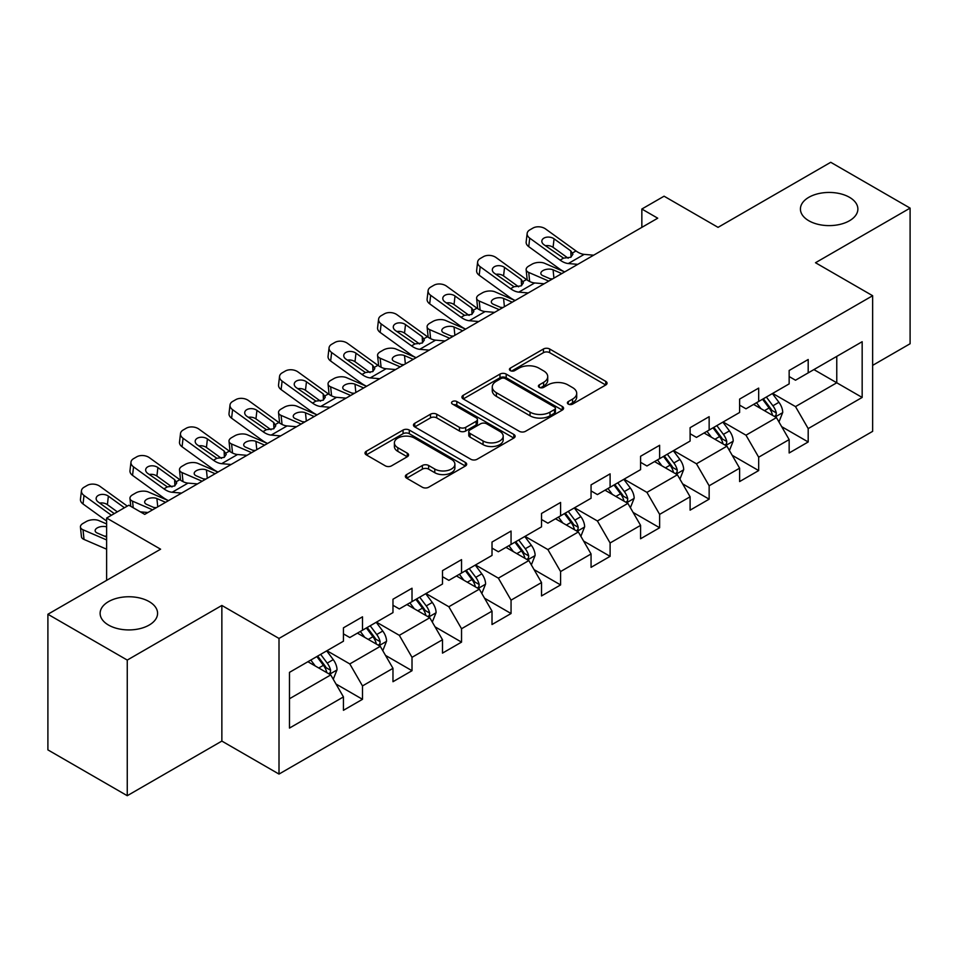<?xml version="1.0" encoding="UTF-8"?>
<svg xmlns="http://www.w3.org/2000/svg" width="958" height="958" viewBox="0 0 958 958"><rect width="100%" height="100%" fill="white"/><g stroke="black" fill="none" stroke-linecap="round" stroke-linejoin="round"><path stroke-width="1.44" d="M568.298 404.096A3.09 1.784 0 0 0 572.656 404.096L605.767 384.972A4.407 2.539 0 0 0 607.049 383.176A4.407 2.539 0 0 0 605.767 381.38L549.676 348.999A4.407 2.539 0 0 0 543.437 348.999L510.339 368.111A3.09 1.784 0 0 0 509.428 369.369A3.09 1.784 0 0 0 510.339 370.626A3.09 1.784 0 0 0 514.697 370.626L518.985 368.159A14.107 8.143 0 0 1 538.923 368.159L543.593 370.854A14.107 8.143 0 0 1 547.725 376.614A14.107 8.143 0 0 1 543.593 382.374L539.318 384.841A3.09 1.784 0 0 0 538.408 386.098A3.09 1.784 0 0 0 539.318 387.355A3.09 1.784 0 0 0 543.677 387.355L547.964 384.888A14.107 8.143 0 0 1 567.902 384.888L572.573 387.583A14.107 8.143 0 0 1 576.704 393.343A14.107 8.143 0 0 1 572.573 399.103L568.298 401.57A3.09 1.784 0 0 0 567.387 402.827A3.09 1.784 0 0 0 568.298 404.096L568.298 401.57M149.173 601.612A28.728 16.585 0 0 0 117.858 598.02A28.728 16.585 0 0 0 100.123 613.348A28.728 16.585 0 0 0 108.529 625.071A28.728 16.585 0 0 0 139.844 628.664A28.728 16.585 0 0 0 157.579 613.348A28.728 16.585 0 0 0 149.173 601.612M849.471 197.3A28.728 16.585 0 0 0 818.156 193.708A28.728 16.585 0 0 0 800.421 209.024A28.728 16.585 0 0 0 808.827 220.759A28.728 16.585 0 0 0 840.142 224.352A28.728 16.585 0 0 0 857.877 209.024A28.728 16.585 0 0 0 849.471 197.3M406.647 474.569A4.407 2.539 0 0 0 405.366 476.365A4.407 2.539 0 0 0 406.647 478.162L422.382 487.251A4.407 2.539 0 0 0 428.621 487.251L465.384 466.019A4.407 2.539 0 0 0 466.678 464.223A4.407 2.539 0 0 0 465.384 462.427L409.294 430.046A4.407 2.539 0 0 0 403.067 430.046L366.303 451.266A4.407 2.539 0 0 0 365.01 453.074A4.407 2.539 0 0 0 366.303 454.87L385.308 465.839A4.407 2.539 0 0 0 391.535 465.839L407.27 456.762A4.407 2.539 0 0 0 408.563 454.954A4.407 2.539 0 0 0 407.27 453.158L397.845 447.721A11.783 6.802 0 0 1 394.397 442.907A11.783 6.802 0 0 1 401.677 436.62A11.783 6.802 0 0 1 414.515 438.093L451.446 459.409A11.783 6.802 0 0 1 454.894 464.223A11.783 6.802 0 0 1 447.614 470.51A11.783 6.802 0 0 1 434.776 469.037L428.621 465.48A4.407 2.539 0 0 0 422.382 465.48L406.647 474.569L406.647 478.162M872.642 365.369L910.1 343.742L910.1 208.114L830.742 162.297L718.045 227.357L664.074 196.198L641.848 209.024L657.727 218.196L144.718 514.374L128.851 505.213L106.625 518.038L106.625 580.356M127.258 660.074L127.258 795.703L221.861 741.085L221.861 605.456L127.258 660.074L47.9 614.258L160.597 549.197L106.625 518.038M221.861 605.456L279.006 638.447L872.642 295.723L872.642 431.351L279.006 774.076L279.006 638.447M910.1 208.114L815.498 262.731L872.642 295.723M519.296 431.304A4.407 2.539 0 0 0 525.523 431.304L562.298 410.072A4.407 2.539 0 0 0 563.591 408.276A4.407 2.539 0 0 0 562.298 406.479L506.207 374.087A4.407 2.539 0 0 0 499.98 374.087L463.205 395.319A4.407 2.539 0 0 0 461.912 397.115A4.407 2.539 0 0 0 463.205 398.923L519.296 431.304M453.685 404.755A3.09 1.784 0 0 1 456.822 405.198L456.822 401.522L513.835 434.453A4.407 2.539 0 0 1 515.129 436.249A4.407 2.539 0 0 1 513.835 438.046L477.072 459.277A4.407 2.539 0 0 1 470.845 459.277L414.754 426.897L414.754 423.292A4.407 2.539 0 0 0 413.461 425.089A4.407 2.539 0 0 0 414.754 426.897M414.754 423.292L430.489 414.215A4.407 2.539 0 0 1 436.716 414.215L459.469 427.34A4.407 2.539 0 0 0 465.696 427.34L476.138 421.316A4.407 2.539 0 0 0 477.431 419.52A4.407 2.539 0 0 0 476.138 417.724L452.451 404.048A3.09 1.784 0 0 1 451.553 402.791A3.09 1.784 0 0 1 453.457 401.139A3.09 1.784 0 0 1 456.822 401.522M127.258 795.703L47.9 749.886L47.9 614.258M335.983 684L362.495 699.304L362.495 685.928L392.972 668.325L392.972 681.713L412.012 670.708L412.012 657.332L442.488 639.74L442.488 653.116L461.54 642.123L461.54 628.735L492.017 611.144L492.017 624.52L511.057 613.527L511.057 600.151L541.533 582.548L541.533 595.936L560.586 584.931L560.586 571.555L591.062 553.964L591.062 567.34L610.102 556.347L610.102 542.97L640.579 525.367L640.579 538.755L659.631 527.75L659.631 514.374L690.107 496.783L690.107 510.159L709.148 499.166L709.148 485.778L739.624 468.187L739.624 481.563L758.676 470.57L758.676 457.194L789.153 439.59L789.153 452.978L808.193 441.973L808.193 428.597L862.164 397.438L862.164 341.719L836.765 356.388L836.765 382.781L862.164 397.438M362.495 699.304L343.443 710.297L343.443 696.921L289.484 728.08L289.484 672.36L343.443 641.201L343.443 627.825L362.495 616.82L362.495 630.208L392.972 612.605L392.972 599.229L412.012 588.236L412.012 601.612L442.488 584.021L442.488 570.645L461.54 559.64L461.54 573.028L492.017 555.424L492.017 542.048L511.057 531.055L511.057 544.431L541.533 526.84L541.533 513.452L560.586 502.459L560.586 515.835L591.062 498.244L591.062 484.868L610.102 473.863L610.102 487.251L640.579 469.648L640.579 456.271L659.631 445.278L659.631 458.654L690.107 441.063L690.107 427.687L709.148 416.682L709.148 430.058L739.624 412.467L739.624 399.091L758.676 388.098L758.676 401.474L789.153 383.883L789.153 370.495L808.193 359.501L808.193 372.878L862.164 341.719M357.418 633.142L380.278 646.339L349.802 663.93L326.941 650.733M343.443 633.873L349.802 637.537L362.495 630.208M349.802 663.93L362.495 685.928M380.278 646.339L392.972 668.325M406.934 604.546L429.795 617.742L399.318 635.334L376.458 622.137M392.972 605.276L399.318 608.941L412.012 601.612M399.318 635.334L412.012 657.332M429.795 617.742L442.488 639.74M456.463 575.95L479.323 589.146L448.847 606.749L425.987 593.553M442.488 576.692L448.847 580.356L461.54 573.028M448.847 606.749L461.54 628.735M479.323 589.146L492.017 611.144M505.98 547.365L528.84 560.562L498.364 578.153L475.503 564.957M492.017 548.096L498.364 551.76L511.057 544.431M498.364 578.153L511.057 600.151M528.84 560.562L541.533 582.548M555.508 518.769L578.357 531.965L547.892 549.569L525.032 536.372M541.533 519.499L547.892 523.176L560.586 515.835M547.892 549.569L560.586 571.555M578.357 531.965L591.062 553.964M605.025 490.185L627.885 503.381L597.409 520.972L574.549 507.776M591.062 490.915L597.409 494.579L610.102 487.251M597.409 520.972L610.102 542.97M627.885 503.381L640.579 525.367M654.553 461.588L677.402 474.785L646.937 492.376L624.077 479.18M640.579 462.319L646.937 465.983L659.631 458.654M646.937 492.376L659.631 514.374M677.402 474.785L690.107 496.783M704.07 432.992L726.93 446.189L696.454 463.792L673.594 450.595M690.107 433.734L696.454 437.399L709.148 430.058M696.454 463.792L709.148 485.778M726.93 446.189L739.624 468.187M753.599 404.408L776.447 417.604L745.983 435.195L723.122 421.999M739.624 405.138L745.983 408.803L758.676 401.474M745.983 435.195L758.676 457.194M776.447 417.604L789.153 439.59M813.917 369.584L836.765 382.781L795.499 406.599L772.639 393.403M789.153 376.542L795.499 380.218L808.193 372.878M795.499 406.599L808.193 428.597M221.861 741.085L279.006 774.076M641.848 209.024L641.848 227.357M289.484 698.753L330.75 674.923L307.889 661.727M330.75 674.923L343.443 696.921M781.692 426.669L808.193 441.973M732.163 455.266L758.676 470.57M682.647 483.862L709.148 499.166M633.118 512.446L659.631 527.75M583.602 541.042L610.102 556.347M534.073 569.627L560.586 584.931M484.556 598.223L511.057 613.527M435.028 626.819L461.54 642.123M385.511 655.404L412.012 670.708M569.531 404.527L572.573 402.767A14.107 8.143 0 0 0 576.704 397.007L576.704 393.343M547.725 376.614L547.725 380.278A14.107 8.143 0 0 1 543.593 386.038L540.552 387.798M605.707 385.008L549.676 352.664A4.407 2.539 0 0 0 543.437 352.664L511.572 371.069M562.238 410.108L506.207 377.763A4.407 2.539 0 0 0 499.98 377.763L463.265 398.947M554.502 409.533A3.09 1.784 0 0 0 555.412 408.276A3.09 1.784 0 0 0 554.502 407.018L505.273 378.59A3.09 1.784 0 0 0 500.914 378.59L496.388 381.2A14.107 8.143 0 0 0 492.256 386.96A14.107 8.143 0 0 0 496.388 392.708L530.049 412.144A14.107 8.143 0 0 0 549.988 412.144L554.502 409.533L554.502 413.197A3.09 1.784 0 0 0 555.412 411.94L555.412 408.276M492.256 386.96L492.256 390.625A14.107 8.143 0 0 0 496.388 396.373L496.388 392.708M554.502 413.197L549.988 415.808A14.107 8.143 0 0 1 530.049 415.808L496.388 396.373M414.814 426.933L430.489 417.88L430.489 414.215M477.431 419.52L477.431 423.185A4.407 2.539 0 0 1 476.138 424.981L465.696 431.004A4.407 2.539 0 0 1 459.469 431.004L436.716 417.88A4.407 2.539 0 0 0 430.489 417.88M456.822 405.198L513.787 438.081M483.071 440.967A11.783 6.802 0 0 0 495.921 442.44A11.783 6.802 0 0 0 503.19 436.153A11.783 6.802 0 0 0 499.741 431.351L486.736 423.831A4.407 2.539 0 0 0 480.497 423.831L470.067 429.867A4.407 2.539 0 0 0 468.773 431.663A4.407 2.539 0 0 0 470.067 433.459L483.071 440.967L483.071 444.632A11.783 6.802 0 0 0 495.921 446.117A11.783 6.802 0 0 0 503.19 439.83L503.19 436.153M468.773 431.663L468.773 435.327A4.407 2.539 0 0 0 470.067 437.123L470.067 433.459M483.071 444.632L470.067 437.123M454.894 464.223L454.894 467.887A11.783 6.802 0 0 1 447.614 474.174A11.783 6.802 0 0 1 434.776 472.701L428.621 469.145A4.407 2.539 0 0 0 422.382 469.145L406.707 478.198M394.397 442.907L394.397 446.572A11.783 6.802 0 0 0 397.845 451.386L397.845 447.721M407.21 456.786L397.845 451.386M465.325 466.055L409.294 433.711A4.407 2.539 0 0 0 403.067 433.711L366.351 454.906M778.962 421.951L782.734 412.431A11.891 6.874 -120 0 0 778.938 402.3L772.388 393.558M564.645 271.928L544.599 263.282A8.981 4.491 -5.9 0 0 531.953 264.228L528.78 266.061A8.981 4.491 -5.9 0 0 526.146 269.701A8.981 4.491 -5.9 0 0 528.732 272.443L529.654 281.472M760.963 408.659L756.521 402.719M548.766 281.101L528.732 272.443M774.615 416.538L776.052 415.018L776.315 412.934A11.891 6.874 -120 0 0 772.914 405.785L766.352 397.043M763.37 398.756L770.639 408.467A6.059 3.497 60 0 1 771.741 410.299L776.315 412.934M561.783 273.581L553.077 269.821A7.185 3.593 174.1 0 0 542.958 270.587A7.185 3.593 174.1 0 0 540.851 273.497A7.185 3.593 174.1 0 0 542.923 275.688L551.628 279.449M527.367 280.167A8.981 4.491 174.1 0 1 527.139 279.365L526.146 269.701M552.419 278.994A7.185 3.593 -5.9 0 0 550.072 278.778M762.544 399.235L769.094 407.988A11.891 6.874 60 0 1 772.507 415.137M577.782 264.348L568.322 263.534A22.453 12.957 60 0 1 560.119 260.121L529.726 238.135L528.732 246.649A8.981 5.796 -173.3 0 1 526.158 241.943L527.151 233.429A8.981 5.796 6.7 0 0 529.726 238.135M564.693 271.904A33.674 19.435 60 0 1 559.125 268.635L528.732 246.649M593.661 255.187L584.2 254.373A22.453 12.957 60 0 1 575.998 250.948L545.593 228.974A8.981 5.796 6.7 0 0 532.947 228.076L529.774 229.908A8.981 5.796 6.7 0 0 527.151 233.429M571.052 257.115L570.8 250.912L572.92 254.217L570.824 257.259L563.543 258.145L543.916 244.685A7.185 4.634 -173.3 0 1 541.857 240.913A7.185 4.634 -173.3 0 1 543.952 238.111A7.185 4.634 -173.3 0 1 554.071 238.817L553.077 247.332L568.166 258.241M553.077 247.332A7.185 4.634 6.7 0 0 545.401 245.751M570.8 250.912L554.071 238.817M729.433 450.535L733.217 441.027A11.891 6.874 -120 0 0 729.421 430.896L722.871 422.143M515.117 300.525L495.082 291.879A8.981 4.491 -5.9 0 0 482.425 292.825L479.251 294.657A8.981 4.491 -5.9 0 0 476.617 298.297A8.981 4.491 -5.9 0 0 479.204 301.04L480.138 310.069M711.447 437.255L706.992 431.316M499.25 309.685L479.204 301.04M725.086 445.135L726.535 443.602L726.787 441.53A11.891 6.874 -120 0 0 723.386 434.381L716.835 425.627M713.854 427.352L721.123 437.052A6.059 3.497 60 0 1 722.224 438.896L726.787 441.53M512.267 302.177L503.561 298.417A7.185 3.593 174.1 0 0 493.442 299.171A7.185 3.593 174.1 0 0 491.334 302.081A7.185 3.593 174.1 0 0 493.394 304.285L502.1 308.033M477.85 308.763A8.981 4.491 174.1 0 1 477.611 307.961L476.617 298.297M502.89 307.578A7.185 3.593 -5.9 0 0 500.543 307.362M713.027 427.831L719.578 436.573A11.891 6.874 60 0 1 722.979 443.734M679.917 479.132L683.689 469.612A11.891 6.874 -120 0 0 679.893 459.481L673.342 450.739M465.6 329.121L445.554 320.463A8.981 4.491 -5.9 0 0 432.908 321.421L429.735 323.253A8.981 4.491 -5.9 0 0 427.1 326.882A8.981 4.491 -5.9 0 0 429.687 329.636L430.609 338.665M661.918 465.839L657.475 459.9M449.721 338.282L429.687 329.636M675.57 473.719L677.007 472.198L677.27 470.127A11.891 6.874 -120 0 0 673.869 462.965L667.307 454.224M664.325 455.936L671.594 465.648A6.059 3.497 60 0 1 672.696 467.48L677.27 470.127M462.738 330.761L454.032 327.013A7.185 3.593 174.1 0 0 443.913 327.768A7.185 3.593 174.1 0 0 441.806 330.678A7.185 3.593 174.1 0 0 443.877 332.869L452.583 336.629M428.322 337.348A8.981 4.491 174.1 0 1 428.094 336.557L427.1 326.882M453.374 336.174A7.185 3.593 -5.9 0 0 451.026 335.959M663.499 456.415L670.049 465.169A11.891 6.874 60 0 1 673.462 472.318M528.265 292.932L518.805 292.13A22.453 12.957 60 0 1 510.602 288.705L480.197 266.719L479.204 275.245A8.981 5.796 -173.3 0 1 476.629 270.539L477.635 262.013A8.981 5.796 6.7 0 0 480.197 266.719M515.176 300.501A33.674 19.435 60 0 1 509.596 297.231L479.204 275.245M544.132 283.772L534.672 282.957A22.453 12.957 60 0 1 526.469 279.544L496.076 257.558A8.981 5.796 6.7 0 0 483.419 256.672L480.245 258.504A8.981 5.796 6.7 0 0 477.635 262.013M521.523 285.712L521.272 279.497L523.391 282.814L521.296 285.843L514.015 286.729L494.4 273.269A7.185 4.634 -173.3 0 1 492.34 269.509A7.185 4.634 -173.3 0 1 494.436 266.695A7.185 4.634 -173.3 0 1 504.555 267.414L503.561 275.928L518.637 286.837M503.561 275.928A7.185 4.634 6.7 0 0 495.885 274.347M521.272 279.497L504.555 267.414M478.737 321.529L469.276 320.714A22.453 12.957 60 0 1 461.073 317.302L430.681 295.315L429.687 303.83A8.981 5.796 -173.3 0 1 427.112 299.124L428.106 290.609A8.981 5.796 6.7 0 0 430.681 295.315M465.648 329.085A33.674 19.435 60 0 1 460.079 325.816L429.687 303.83M494.615 312.368L485.155 311.554A22.453 12.957 60 0 1 476.952 308.141L446.548 286.155A8.981 5.796 6.7 0 0 433.902 285.256L430.729 287.089A8.981 5.796 6.7 0 0 428.106 290.609M472.007 314.296L471.755 308.093L473.875 311.41L471.779 314.44L464.498 315.326L444.871 301.866A7.185 4.634 -173.3 0 1 442.812 298.106A7.185 4.634 -173.3 0 1 444.907 295.292A7.185 4.634 -173.3 0 1 455.026 295.998L454.032 304.524L469.121 315.433M454.032 304.524A7.185 4.634 6.7 0 0 446.356 302.944M471.755 308.093L455.026 295.998M630.388 507.716L634.172 498.208A11.891 6.874 -120 0 0 630.376 488.077L623.826 479.335M416.071 357.705L396.037 349.059A8.981 4.491 -5.9 0 0 383.38 350.005L380.206 351.837A8.981 4.491 -5.9 0 0 377.572 355.478A8.981 4.491 -5.9 0 0 380.158 358.22L381.092 367.249M612.401 494.436L607.947 488.496M400.204 366.866L380.158 358.22M626.041 502.315L627.49 500.794L627.741 498.711A11.891 6.874 -120 0 0 624.341 491.562L617.79 482.808M614.808 484.532L622.077 494.232A6.059 3.497 60 0 1 623.179 496.076L627.741 498.711M413.221 359.358L404.516 355.598A7.185 3.593 174.1 0 0 394.397 356.364A7.185 3.593 174.1 0 0 392.289 359.274A7.185 3.593 174.1 0 0 394.349 361.465L403.067 365.226M378.805 365.944A8.981 4.491 174.1 0 1 378.566 365.142L377.572 355.478M403.845 364.77A7.185 3.593 -5.9 0 0 401.498 364.543M613.982 485.011L620.533 493.753A11.891 6.874 60 0 1 623.933 500.914M580.871 536.312L584.643 526.804A11.891 6.874 -120 0 0 580.847 516.673L574.297 507.92M366.555 386.302L346.509 377.656A8.981 4.491 -5.9 0 0 333.863 378.602L330.69 380.434A8.981 4.491 -5.9 0 0 328.055 384.074A8.981 4.491 -5.9 0 0 330.642 386.816L331.564 395.846M562.873 523.032L558.43 517.081M350.676 395.462L330.642 386.816M576.524 530.9L577.961 529.379L578.225 527.307A11.891 6.874 -120 0 0 574.824 520.146L568.262 511.404M565.292 513.129L572.561 522.829A6.059 3.497 60 0 1 573.65 524.673L578.225 527.307M363.693 387.954L354.987 384.194A7.185 3.593 174.1 0 0 344.868 384.948A7.185 3.593 174.1 0 0 342.76 387.858A7.185 3.593 174.1 0 0 344.832 390.062L353.538 393.81M329.277 394.528A8.981 4.491 174.1 0 1 329.049 393.738L328.055 384.074M354.328 393.355A7.185 3.593 -5.9 0 0 351.981 393.139M564.454 513.608L571.004 522.35A11.891 6.874 60 0 1 574.417 529.511M531.343 564.909L535.127 555.389A11.891 6.874 -120 0 0 531.331 545.258L524.78 536.516M317.026 414.886L296.992 406.24A8.981 4.491 -5.9 0 0 284.334 407.186L281.161 409.018A8.981 4.491 -5.9 0 0 278.527 412.659A8.981 4.491 -5.9 0 0 281.113 415.401L282.047 424.43M513.356 551.616L508.902 545.677M301.159 424.059L281.113 415.401M526.996 559.496L528.445 557.975L528.696 555.903A11.891 6.874 -120 0 0 525.295 548.742L518.745 540.001M515.763 541.713L523.032 551.425A6.059 3.497 60 0 1 524.134 553.257L528.696 555.903M314.176 416.538L305.47 412.778A7.185 3.593 174.1 0 0 295.351 413.545A7.185 3.593 174.1 0 0 293.244 416.455A7.185 3.593 174.1 0 0 295.303 418.646L304.021 422.406M279.76 423.125A8.981 4.491 174.1 0 1 279.52 422.322L278.527 412.659M304.8 421.951A7.185 3.593 -5.9 0 0 302.453 421.736M514.937 542.192L521.487 550.946A11.891 6.874 60 0 1 524.888 558.095M429.22 350.125L419.76 349.311A22.453 12.957 60 0 1 411.557 345.898L381.152 323.912L380.158 332.426A8.981 5.796 -173.3 0 1 377.584 327.72L378.59 319.206A8.981 5.796 6.7 0 0 381.152 323.912M416.131 357.681A33.674 19.435 60 0 1 410.563 354.412L380.158 332.426M445.087 340.952L435.627 340.15A22.453 12.957 60 0 1 427.424 336.725L397.031 314.739A8.981 5.796 6.7 0 0 384.374 313.853L381.2 315.685A8.981 5.796 6.7 0 0 378.59 319.206M422.478 342.892L422.227 336.689L424.346 339.994L422.25 343.024L414.97 343.922L395.355 330.462A7.185 4.634 -173.3 0 1 393.295 326.69A7.185 4.634 -173.3 0 1 395.391 323.876A7.185 4.634 -173.3 0 1 405.509 324.594L404.516 333.109L419.592 344.018M404.516 333.109A7.185 4.634 6.7 0 0 396.84 331.528M422.227 336.689L405.509 324.594M379.691 378.709L370.231 377.907A22.453 12.957 60 0 1 362.028 374.482L331.636 352.496L330.642 361.01A8.981 5.796 -173.3 0 1 328.067 356.304L329.061 347.79A8.981 5.796 6.7 0 0 331.636 352.496M366.603 386.266A33.674 19.435 60 0 1 361.034 382.996L330.642 361.01M395.57 369.549L386.11 368.734A22.453 12.957 60 0 1 377.907 365.321L347.503 343.335A8.981 5.796 6.7 0 0 334.857 342.449L331.684 344.281A8.981 5.796 6.7 0 0 329.061 347.79M372.961 371.476L372.71 365.273L374.829 368.591L372.734 371.62L365.453 372.506L345.826 359.046A7.185 4.634 -173.3 0 1 343.766 355.286A7.185 4.634 -173.3 0 1 345.862 352.472A7.185 4.634 -173.3 0 1 355.981 353.179L354.987 361.705L370.075 372.614M354.987 361.705A7.185 4.634 6.7 0 0 347.311 360.124M372.71 365.273L355.981 353.179M330.175 407.306L320.714 406.491A22.453 12.957 60 0 1 312.512 403.079L282.107 381.092L281.113 389.607A8.981 5.796 -173.3 0 1 278.55 384.9L279.544 376.386A8.981 5.796 6.7 0 0 282.107 381.092M317.086 414.862A33.674 19.435 60 0 1 311.518 411.593L281.113 389.607M346.042 398.145L336.581 397.331A22.453 12.957 60 0 1 328.378 393.906L297.986 371.932A8.981 5.796 6.7 0 0 285.328 371.033L282.155 372.866A8.981 5.796 6.7 0 0 279.544 376.386M323.433 400.073L323.181 393.87L325.301 397.175L323.205 400.216L315.924 401.103L296.309 387.643A7.185 4.634 -173.3 0 1 294.25 383.871A7.185 4.634 -173.3 0 1 296.345 381.068A7.185 4.634 -173.3 0 1 306.464 381.775L305.47 390.289L320.547 401.198M305.47 390.289A7.185 4.634 6.7 0 0 297.794 388.72M323.181 393.87L306.464 381.775M481.826 593.493L485.598 583.985A11.891 6.874 -120 0 0 481.802 573.854L475.252 565.1M267.51 443.482L247.463 434.836A8.981 4.491 -5.9 0 0 234.818 435.782L231.644 437.614A8.981 4.491 -5.9 0 0 229.01 441.255A8.981 4.491 -5.9 0 0 231.597 443.997L232.519 453.026M463.828 580.213L459.385 574.273M251.631 452.643L231.597 443.997M477.479 588.092L478.916 586.559L479.18 584.488A11.891 6.874 -120 0 0 475.779 577.339L469.216 568.585M466.247 570.309L473.515 580.009A6.059 3.497 60 0 1 474.605 581.853L479.18 584.488M264.647 445.135L255.942 441.375A7.185 3.593 174.1 0 0 245.823 442.129A7.185 3.593 174.1 0 0 243.715 445.039A7.185 3.593 174.1 0 0 245.787 447.242L254.493 451.002M230.231 451.721A8.981 4.491 174.1 0 1 230.004 450.919L229.01 441.255M255.283 450.535A7.185 3.593 -5.9 0 0 252.936 450.32M465.408 570.788L471.959 579.53A11.891 6.874 60 0 1 475.372 586.691M280.646 435.89L271.198 435.088A22.453 12.957 60 0 1 262.983 431.663L232.59 409.677L231.597 418.203A8.981 5.796 -173.3 0 1 229.022 413.497L230.016 404.971A8.981 5.796 6.7 0 0 232.59 409.677M267.557 443.458A33.674 19.435 60 0 1 261.989 440.189L231.597 418.203M296.525 426.729L287.065 425.927A22.453 12.957 60 0 1 278.862 422.502L248.457 400.516A8.981 5.796 6.7 0 0 235.812 399.63L232.638 401.462A8.981 5.796 6.7 0 0 230.016 404.971M273.916 428.669L273.665 422.454L275.784 425.771L273.689 428.801L266.408 429.687L246.781 416.227A7.185 4.634 -173.3 0 1 244.721 412.467A7.185 4.634 -173.3 0 1 246.817 409.653A7.185 4.634 -173.3 0 1 256.936 410.371L255.942 418.886L271.03 429.795M255.942 418.886A7.185 4.634 6.7 0 0 248.266 417.305M273.665 422.454L256.936 410.371M432.298 622.089L436.082 612.569A11.891 6.874 -120 0 0 432.286 602.438L425.735 593.697M217.981 472.078L197.947 463.421A8.981 4.491 -5.9 0 0 185.289 464.379L182.116 466.211A8.981 4.491 -5.9 0 0 179.481 469.839A8.981 4.491 -5.9 0 0 182.068 472.593L183.002 481.623M414.311 608.797L409.856 602.857M202.114 481.239L182.068 472.593M427.951 616.677L429.4 615.156L429.651 613.084A11.891 6.874 -120 0 0 426.25 605.923L419.7 597.181M416.718 598.894L423.987 608.605A6.059 3.497 60 0 1 425.089 610.438L429.651 613.084M215.131 473.719L206.425 469.971A7.185 3.593 174.1 0 0 196.306 470.725A7.185 3.593 174.1 0 0 194.199 473.635A7.185 3.593 174.1 0 0 196.258 475.827L204.976 479.587M180.715 480.305A8.981 4.491 174.1 0 1 180.475 479.515L179.481 469.839M205.754 479.132A7.185 3.593 -5.9 0 0 203.407 478.916M415.892 599.373L422.442 608.126A11.891 6.874 60 0 1 425.843 615.275M231.129 464.486L221.669 463.672A22.453 12.957 60 0 1 213.466 460.259L183.062 438.273L182.068 446.787A8.981 5.796 -173.3 0 1 179.505 442.081L180.499 433.567A8.981 5.796 6.7 0 0 183.062 438.273M218.041 472.043A33.674 19.435 60 0 1 212.472 468.773L182.068 446.787M246.996 455.325L237.536 454.511A22.453 12.957 60 0 1 229.333 451.098L198.941 429.112A8.981 5.796 6.7 0 0 186.283 428.214L183.11 430.046A8.981 5.796 6.7 0 0 180.499 433.567M224.388 457.253L224.136 451.05L226.256 454.367L224.16 457.397L216.879 458.283L197.264 444.823A7.185 4.634 -173.3 0 1 195.204 441.063A7.185 4.634 -173.3 0 1 197.3 438.249A7.185 4.634 -173.3 0 1 207.419 438.956L206.425 447.482L221.502 458.391M206.425 447.482A7.185 4.634 6.7 0 0 198.749 445.901M224.136 451.05L207.419 438.956M382.781 650.674L386.553 641.165A11.891 6.874 -120 0 0 382.757 631.035L376.207 622.293M168.464 500.663L148.418 492.017A8.981 4.491 -5.9 0 0 135.773 492.963L132.599 494.795A8.981 4.491 -5.9 0 0 129.965 498.435A8.981 4.491 -5.9 0 0 132.551 501.178L133.222 507.728M364.782 637.393L360.34 631.454M152.585 509.824L132.551 501.178M378.434 645.273L379.871 643.752L380.134 641.668A11.891 6.874 -120 0 0 376.734 634.519L370.171 625.766M367.201 627.49L374.47 637.19A6.059 3.497 60 0 1 375.56 639.034L380.134 641.668M165.602 502.315L156.896 498.555A7.185 3.593 174.1 0 0 146.778 499.322A7.185 3.593 174.1 0 0 144.67 502.231A7.185 3.593 174.1 0 0 146.742 504.423L155.447 508.183M156.238 507.728A7.185 3.593 -5.9 0 0 153.891 507.512M366.363 627.969L372.913 636.711A11.891 6.874 60 0 1 376.326 643.872M181.601 493.083L172.153 492.268A22.453 12.957 60 0 1 163.938 488.855L133.545 466.869L132.551 475.384A8.981 5.796 -173.3 0 1 129.977 470.677L130.971 462.163A8.981 5.796 6.7 0 0 133.545 466.869M168.512 500.639A33.674 19.435 60 0 1 162.944 497.37L132.551 475.384M197.48 483.91L188.019 483.107A22.453 12.957 60 0 1 179.817 479.683L149.412 457.696A8.981 5.796 6.7 0 0 136.766 456.81L133.593 458.642A8.981 5.796 6.7 0 0 130.971 462.163M174.871 485.85L174.619 479.647L176.739 482.952L174.643 485.981L167.363 486.88L147.736 473.42A7.185 4.634 -173.3 0 1 145.676 469.648A7.185 4.634 -173.3 0 1 147.772 466.833A7.185 4.634 -173.3 0 1 157.89 467.552L156.896 476.066L171.985 486.975M156.896 476.066A7.185 4.634 6.7 0 0 149.22 474.485M174.619 479.647L157.89 467.552M333.252 679.27L337.036 669.762A11.891 6.874 -120 0 0 333.24 659.631L326.69 650.877M106.625 523.942L98.902 520.613A8.981 4.491 -5.9 0 0 86.244 521.559L83.071 523.391A8.981 4.491 -5.9 0 0 80.436 527.032A8.981 4.491 -5.9 0 0 83.023 529.774L84.017 539.438A8.981 4.491 174.1 0 1 81.43 536.696L80.436 527.032M315.266 665.99L310.811 660.038M106.625 539.953L83.023 529.774M106.625 549.197L84.017 539.438M328.905 673.857L330.354 672.336L330.606 670.265A11.891 6.874 -120 0 0 327.205 663.104L320.655 654.362M317.673 656.086L324.942 665.786A6.059 3.497 60 0 1 326.043 667.63L330.606 670.265M106.625 526.876A7.185 3.593 174.1 0 0 97.261 527.906A7.185 3.593 174.1 0 0 95.153 530.816A7.185 3.593 174.1 0 0 97.213 533.019L106.625 537.079M106.625 536.3A7.185 3.593 -5.9 0 0 104.362 536.097M316.847 656.565L323.397 665.307A11.891 6.874 60 0 1 326.798 672.468M111.415 515.272L84.017 495.454L83.023 503.968A8.981 5.796 -173.3 0 1 80.46 499.262L81.454 490.747A8.981 5.796 6.7 0 0 84.017 495.454M106.625 521.044L83.023 503.968M127.294 506.111L99.895 486.293A8.981 5.796 6.7 0 0 87.238 485.407L84.065 487.239A8.981 5.796 6.7 0 0 81.454 490.747M147.951 512.506L140.359 511.859M114.277 513.62L98.219 502.004A7.185 4.634 -173.3 0 1 96.159 498.244A7.185 4.634 -173.3 0 1 98.255 495.43A7.185 4.634 -173.3 0 1 108.374 496.136L107.38 504.662L117.331 511.859M107.38 504.662A7.185 4.634 6.7 0 0 99.704 503.082M124.432 507.764L108.374 496.136M572.573 402.767L572.573 399.103M539.318 387.355L539.318 384.841M543.593 386.038L543.593 382.374M510.339 370.626L510.339 368.111M543.437 352.664L543.437 348.999M549.676 352.664L549.676 348.999M605.767 384.972L605.767 381.38M463.205 398.923L463.205 395.319M499.98 377.763L499.98 374.087M506.207 377.763L506.207 374.087M562.298 410.072L562.298 406.479M530.049 415.808L530.049 412.144M549.988 415.808L549.988 412.144M436.716 417.88L436.716 414.215M459.469 431.004L459.469 427.34M465.696 431.004L465.696 427.34M476.138 424.981L476.138 421.316M513.835 438.046L513.835 434.453M422.382 469.145L422.382 465.48M428.621 469.145L428.621 465.48M434.776 472.701L434.776 469.037M407.27 456.762L407.27 453.158M366.303 454.87L366.303 451.266M403.067 433.711L403.067 430.046M409.294 433.711L409.294 430.046M465.384 466.019L465.384 462.427M775.273 416.922L782.662 412.659M772.914 405.785L778.938 402.3M764.448 410.671L769.094 407.988M553.077 269.821L553.928 278.119M563.543 258.145L560.119 260.121M575.998 250.948L572.573 252.924M584.2 254.373L568.322 263.534M725.757 445.518L733.133 441.255M723.386 434.381L729.421 430.896M714.919 439.267L719.578 436.573M503.561 298.417L504.411 306.704M676.228 474.102L683.617 469.851M673.869 462.965L679.893 459.481M665.403 467.851L670.049 465.169M454.032 327.013L454.882 335.3M514.015 286.729L510.602 288.705M526.469 279.544L523.044 281.52M534.672 282.957L518.805 292.13M464.498 315.326L461.073 317.302M476.952 308.141L473.527 310.117M485.155 311.554L469.276 320.714M626.712 502.699L634.088 498.435M624.341 491.562L630.376 488.077M615.874 496.448L620.533 493.753M404.516 355.598L405.366 363.896M577.183 531.295L584.572 527.032M574.824 520.146L580.847 516.673M566.358 525.032L571.004 522.35M354.987 384.194L355.849 392.481M527.666 559.879L535.043 555.616M525.295 548.742L531.331 545.258M516.829 553.628L521.487 550.946M305.47 412.778L306.321 421.077M414.97 343.922L411.557 345.898M427.424 336.725L424.011 338.701M435.627 340.15L419.76 349.311M365.453 372.506L362.028 374.482M377.907 365.321L374.482 367.297M386.11 368.734L370.231 377.907M315.924 401.103L312.512 403.079M328.378 393.906L324.966 395.882M336.581 397.331L320.714 406.491M478.138 588.475L485.526 584.212M475.779 577.339L481.802 573.854M467.312 582.225L471.959 579.53M255.942 441.375L256.804 449.661M266.408 429.687L262.983 431.663M278.862 422.502L275.437 424.478M287.065 425.927L271.198 435.088M428.621 617.06L435.998 612.809M426.25 605.923L432.286 602.438M417.784 610.809L422.442 608.126M206.425 469.971L207.275 478.258M216.879 458.283L213.466 460.259M229.333 451.098L225.92 453.074M237.536 454.511L221.669 463.672M379.093 645.656L386.481 641.393M376.734 634.519L382.757 631.035M368.267 639.405L372.913 636.711M156.896 498.555L157.759 506.854M167.363 486.88L163.938 488.855M179.817 479.683L176.392 481.658M188.019 483.107L172.153 492.268M329.576 674.252L336.953 669.989M327.205 663.104L333.24 659.631M318.739 667.989L323.397 665.307M129.965 498.435L130.779 506.315"/></g></svg>
